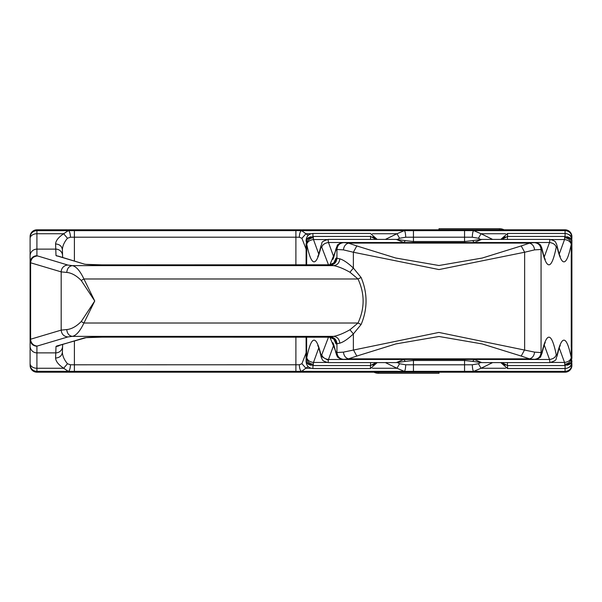 <?xml version="1.0" encoding="UTF-8"?>
<svg xmlns="http://www.w3.org/2000/svg" width="602" height="602" viewBox="0 0 602 602"><rect width="100%" height="100%" fill="white"/><g stroke="black" fill="none" stroke-linecap="round" stroke-linejoin="round"><path stroke-width="0.9" d="M439.008 372.194L439.008 373.278L378.523 373.278L378.523 372.194M504.07 229.806A10.219 10.219 0 0 0 499.487 228.722L439.008 228.722L439.008 229.806M343.659 242.651C339.603 243.08 337.361 245.353 336.947 249.469L336.352 249.348A6.818 6.705 101.2 0 1 343.057 242.538L534.975 242.531C542.492 244.721 540.047 245.578 541.484 246.978L542.056 248.897L542.086 250.214L541.665 249.348A6.818 6.705 -101.2 0 0 534.952 242.538L343.02 242.538L349.423 243.095L528.594 243.095L529.489 243.155L521.212 245.94L524.635 252.238L534.584 249.875C534.124 246.226 532.431 243.983 529.489 243.155M349.423 243.095L348.52 243.155L356.805 245.94L395.649 257.995L438.941 265.512L482.262 258.032L521.212 245.94M329.904 337.24L335.931 351.786L336.526 355.022C337.963 356.422 335.517 357.279 343.042 359.469L534.952 359.462A6.818 6.705 -78.8 0 0 541.665 352.652L534.584 352.125L438.873 332.432L343.433 352.125L336.947 352.531L336.947 343.727L339.791 343.17C343.456 342.087 347.986 339.009 353.374 333.922L361.125 324.486C367.679 308.826 367.679 293.174 361.125 277.514L353.374 268.078C347.979 262.991 343.456 259.906 339.791 258.83L336.947 258.273L336.947 249.469L343.433 249.875C343.9 246.203 345.601 243.968 348.52 243.155M356.805 245.94L353.374 252.238L439.008 269.568L524.635 252.238L524.635 349.762L521.212 356.06L482.127 343.915L439.001 336.488L395.883 343.915L356.805 356.06L353.374 349.762L353.374 333.922L349.95 329.753L358.009 323.018C364.82 308.337 364.82 293.663 358.009 278.982L349.95 272.247C343.524 268.627 338.091 266.423 333.651 265.64L329.354 264.812M343.433 249.875L353.374 252.238L353.374 268.078L349.95 272.247M544.223 257.069L549.521 242.516C553.238 243.05 555.473 244.63 556.233 247.256L557.068 247.091C561.922 267.664 566.648 266.724 571.245 244.284C570.485 241.658 568.25 240.078 564.533 239.543L564.668 237.73C568.499 238.309 570.734 240.288 571.381 243.675L571.9 244.811L571.885 244.119M413.446 242.531L413.446 241.507L405.342 240.612L403.807 242.516L396.304 239.408L328.052 239.4L328.489 242.516L333.786 257.084M343.042 242.531C338.633 244.006 336.729 244.999 337.338 245.503L335.954 248.897L335.931 250.214L336.352 249.348M339.791 258.83C339.362 262.893 337.316 265.158 333.651 265.64L72.368 265.64L67.898 265.068L36.918 255.737A6.818 6.803 180 0 0 30.1 262.54L30.1 339.46C30.506 343.591 32.779 345.857 36.918 346.263L37.332 346.015A6.818 6.705 -106.6 0 1 30.619 339.212L30.1 339.46L30.1 365.384A6.818 6.81 -0 0 0 36.918 372.186L565.082 372.186C569.183 371.833 571.456 369.56 571.9 365.384L571.9 365.376A6.818 6.81 180 0 1 565.082 372.186L565.082 365.572M36.918 229.806C32.817 230.167 30.544 232.44 30.1 236.616L30.1 236.624A6.818 6.81 180 0 1 36.918 229.813L565.082 229.806C569.183 230.167 571.456 232.44 571.9 236.616L571.9 236.616A6.818 6.81 180 0 0 565.082 229.813L36.918 229.806L36.918 230.656L68.297 230.656L63.661 233.742C58.484 237.286 55.79 240.687 55.58 243.953L56.009 255.579L84.303 264.09C86.635 264.579 92.573 264.835 102.122 264.872L329.324 264.812C333.373 264.376 335.607 262.111 336.036 258.002L336.947 258.273C336.518 262.382 334.283 264.647 330.235 265.083M361.125 277.514L358.009 278.982L83.926 278.982C80.104 270.908 76.258 266.46 72.368 265.64C69.049 266.137 67.183 268.402 66.777 272.443L61.186 271.878A6.818 6.705 -73.4 0 1 67.898 265.068M361.125 324.486L358.009 323.018L83.926 323.018L94.74 301L83.926 278.982L81.217 280.449C76.364 275.55 71.548 272.879 66.777 272.443M534.584 352.125C534.124 355.774 532.431 358.017 529.489 358.845L521.212 356.06M343.433 352.125C343.9 355.797 345.601 358.032 348.52 358.845L529.489 358.845M343.042 359.469L534.99 359.462C539.384 357.994 541.281 357.001 540.671 356.497L542.056 353.103L542.086 351.786L541.665 352.652M544.223 344.923L549.521 359.484L549.95 362.6L481.705 362.6L474.203 359.484L549.521 359.484C553.238 358.95 555.473 357.37 556.233 354.744C551.65 332.357 546.932 331.371 542.086 351.786M549.95 362.6C558.671 359.763 554.999 359.349 557.046 356.218L557.068 354.909L556.233 354.744M551.364 362.457L564.533 362.457C568.25 361.922 570.485 360.342 571.245 357.716C566.648 335.276 561.922 334.336 557.068 354.909M564.668 364.27C568.499 363.691 570.734 361.712 571.381 358.325L571.885 358.1L571.306 361.223C572.081 362.126 569.951 363.578 564.909 365.572L564.533 362.457L559.235 347.896M571.885 357.881L571.9 244.811M560.312 256.347C559.883 256.61 558.799 253.088 557.046 245.782L557.068 247.091M559.235 254.104L564.533 239.543L551.357 239.543M557.046 245.782L556.436 243.772C554.999 242.388 557.384 241.53 549.95 239.4L549.521 242.516L474.203 242.516L472.668 240.612L481.69 239.378M403.807 242.516L328.489 242.516C324.771 243.05 322.537 244.63 321.777 247.256L328.481 264.812M549.957 239.4L481.705 239.4L474.203 242.516M328.06 239.4C319.338 242.237 323.011 242.651 320.971 245.782L320.949 247.091L321.777 247.256M318.774 254.104L313.476 239.543C309.759 240.078 307.524 241.658 306.764 244.284C311.362 266.724 316.088 267.664 320.949 247.091M326.653 239.543L313.476 239.543L313.341 237.73C309.518 238.309 307.276 240.288 306.629 243.675L306.125 244.119L306.109 264.865M356.805 356.06L348.52 358.845M339.791 343.17C339.362 339.107 337.316 336.842 333.651 336.36C338.091 335.577 343.524 333.373 349.95 329.753M336.036 343.998L336.947 343.727C336.518 339.618 334.283 337.353 330.235 336.917L329.324 337.188A6.818 6.705 -106.6 0 1 336.036 343.998L334.035 339.49M81.217 321.551C76.364 326.45 71.548 329.121 66.777 329.557C67.183 333.598 69.049 335.863 72.368 336.36C76.251 335.555 80.096 331.108 83.926 323.018L81.217 321.551L94.74 301L81.217 280.449M333.786 344.938L328.489 359.484C324.771 358.95 322.537 357.37 321.777 354.744L320.949 354.909C316.088 334.336 311.362 335.276 306.764 357.716C307.524 360.342 309.759 361.922 313.476 362.457L326.653 362.457M507.441 362.6L507.441 365.572L564.834 365.572M564.668 237.73L564.909 236.428C575.354 240.063 570.327 242.899 571.885 243.9M571.9 343.02L571.9 240.025M571.9 236.624L571.9 237.466A6.818 6.81 180 0 0 565.082 230.656L565.082 229.813M567.069 236.774A6.818 4.733 0 0 1 571.9 241.312L571.9 241.146M564.834 236.428L507.441 236.428L507.441 239.4M306.125 244.119L306.704 240.777C305.929 239.874 308.058 238.422 313.1 236.428L313.341 237.73M313.175 236.428L370.569 236.428L370.569 239.4M306.109 258.98L306.109 256.008M84.303 264.09L58.582 256.234A6.818 6.697 106.4 0 0 56.663 255.963M62.653 257.43L62.39 249.83L62.653 257.43M62.593 255.692A6.818 6.803 -2 0 0 55.783 249.123L36.918 249.123A6.818 6.803 180 0 0 30.1 255.933L30.1 262.54L30.619 262.788C31.048 258.687 33.283 256.414 37.332 255.985M59.357 345.54A6.818 6.803 -178 0 1 56.009 346.421L84.303 337.91C86.65 337.421 92.588 337.158 102.122 337.128L329.354 337.188M312.927 365.572L312.927 368.544C308.826 368.183 306.553 365.911 306.109 361.734L306.109 337.135M306.109 361.734L306.109 357.189L306.629 358.325L306.629 337.135M318.774 347.896L313.476 362.457L313.341 364.27C309.518 363.691 307.276 361.712 306.629 358.325L306.764 357.716M327.654 359.973L320.971 356.218L320.949 354.909M328.06 362.6L328.489 359.484L403.807 359.484L396.304 362.592L328.052 362.6C320.625 360.47 323.011 359.612 321.573 358.228L320.971 356.218C319.218 348.912 318.127 345.39 317.705 345.653M343.659 359.349L343.057 359.462C339.001 359.04 336.766 356.768 336.352 352.652L336.947 352.531C337.361 356.647 339.603 358.92 343.659 359.349L349.423 358.905M396.319 362.622L405.342 361.388L403.807 359.484M464.563 359.469L464.563 360.493L472.668 361.388L474.203 359.484M308.119 235.435L305.936 233.742L301.918 238.302L299.322 237.241L295.891 237.196L295.891 264.865M301.918 238.302L306.109 249.138M55.58 243.953C59.613 244.262 61.886 246.218 62.39 249.83C62.465 246.15 64.151 242.29 67.462 238.257L63.661 233.742L36.918 233.742A6.818 4.756 180 0 0 30.1 238.497L30.1 255.933M30.1 236.624L30.1 237.466A6.818 6.81 0 0 1 36.918 230.656L36.918 255.737M30.1 339.46L30.1 365.376C30.544 369.56 32.817 371.833 36.918 372.194L565.082 372.194M66.777 329.557L61.186 330.122C61.615 334.23 63.85 336.495 67.898 336.932L37.332 346.015M306.109 357.189L306.125 357.881M313.341 364.27L313.1 365.572C302.655 361.937 307.682 359.101 306.125 358.1M370.576 362.6L370.576 365.572L313.175 365.572M308.119 366.558L301.617 371.344L68.297 371.344L63.661 368.258C58.484 364.714 55.79 361.313 55.58 358.047L55.783 352.877L36.918 352.877L36.918 346.263M62.653 344.57L62.593 346.308A6.818 6.803 -178 0 1 55.783 352.877L56.009 346.421M84.303 337.91A6.818 6.697 73.6 0 0 85.996 337.699L56.663 346.037M501.24 362.6L505.206 365.181M507.539 365.572L507.539 368.544L565.082 368.544C569.183 368.183 571.456 365.911 571.9 361.734M501.24 239.4L505.206 236.819M565.082 236.428L565.082 233.456L507.546 233.456L507.546 236.428M492.617 362.6L481.043 368.258L505.627 368.258M405.342 361.388L413.446 360.493L464.563 360.493L464.563 364.804L472.307 364.774C472.435 368.68 472.924 370.87 473.759 371.344L481.043 368.258L478.439 363.743L480.501 362.592M397.508 239.408L399.57 238.257L396.966 233.742L404.251 230.656L464.563 230.619L464.563 237.196L413.446 237.196L413.446 241.507L464.563 241.507L464.563 237.196L472.307 237.226C472.435 233.32 472.924 231.13 473.759 230.656L481.043 233.742L505.627 233.742M492.617 239.4L481.043 233.742L478.439 238.257L472.307 237.226M480.501 239.408L478.439 238.257M399.57 238.257L405.703 237.226C405.575 233.32 405.093 231.13 404.251 230.656L301.617 230.656C300.293 231.13 299.525 233.328 299.322 237.241M370.463 236.074L370.471 236.571M376.777 239.4L372.804 236.819M372.382 233.742L396.966 233.742L385.393 239.4M310.963 233.742L305.936 233.742L301.617 230.656L295.891 230.619L295.891 237.196L74.4 237.196L70.457 237.226L67.462 238.257M295.891 230.619L68.297 230.656C69.539 231.13 70.261 233.32 70.457 237.226M306.109 352.862L301.918 363.698L299.322 364.759L74.4 364.804L70.457 364.774L67.462 363.743L63.661 368.258L36.918 368.258L36.918 352.877A6.818 6.803 -0 0 1 30.1 346.067M55.58 358.047C59.613 357.738 61.886 355.782 62.39 352.17C62.465 355.85 64.151 359.71 67.462 363.743M62.39 352.17L62.593 346.308M472.307 364.774L478.439 363.743M299.322 364.759C299.525 368.672 300.293 370.87 301.617 371.344L404.251 371.344C405.093 370.87 405.575 368.68 405.703 364.774L399.57 363.743L396.966 368.258L404.251 371.344L565.082 371.344A6.818 6.81 180 0 0 571.9 364.534M30.1 363.503A6.818 4.756 0 0 0 36.918 368.258L36.918 371.344L68.297 371.344C69.539 370.87 70.261 368.68 70.457 364.774M310.963 368.258L305.936 368.258L301.918 363.698M372.382 368.258L396.966 368.258L385.393 362.6M370.463 365.572L370.463 368.544L312.927 368.544M376.777 362.6L372.804 365.181M399.57 363.743L397.508 362.592M499.487 228.722L499.487 229.806M528.594 243.095L534.358 242.651C538.414 243.08 540.649 245.353 541.063 249.469L534.584 249.875M534.952 242.538L534.358 242.651M541.665 249.348L541.063 249.469L541.063 352.531C540.649 356.647 538.414 358.92 534.358 359.349L528.594 358.905M571.245 357.716L571.245 244.284M542.086 250.214C546.932 270.629 551.65 269.643 556.233 247.256M336.036 258.002L334.035 262.51M329.904 264.76L335.931 250.214M306.764 244.284L306.629 264.865M534.952 359.462L534.358 359.349M472.668 240.612L464.563 241.507L464.563 242.531M328.481 337.188L321.777 354.744M335.931 351.786L336.352 352.652M67.898 336.932L72.368 336.36L333.651 336.36L330.235 336.917M86.221 264.361L102.122 264.872L329.332 264.797C333.862 263.029 335.585 262.013 334.501 261.75L334.268 262.555M56.009 255.579L59.35 256.46M61.186 271.878L30.619 262.788L30.619 339.212L61.186 330.122L61.186 271.878M464.563 371.381L464.563 364.804L413.446 364.804L413.446 359.469M567.069 365.226A6.818 4.733 0 0 0 571.9 360.688M568.559 367.596A6.818 4.756 0 0 0 571.9 363.503M571.9 240.266C571.456 236.089 569.183 233.817 565.082 233.456L565.082 230.656L464.563 230.619M571.9 238.497A6.818 4.756 180 0 0 568.559 234.404M310.948 236.774A6.818 4.733 180 0 0 306.109 241.312M306.109 240.266C306.553 236.089 308.826 233.817 312.927 233.456L312.927 236.428M86.221 337.639L102.122 337.135L329.332 337.203C333.862 338.971 335.585 339.987 334.501 340.25L334.268 339.438M30.1 364.534A6.818 6.81 180 0 0 36.918 371.344L36.918 372.186M405.703 237.226L413.446 237.196L413.446 230.619M74.4 260.884L74.4 230.619M295.891 337.135L295.891 371.381M306.109 360.688A6.818 4.733 0 0 0 310.948 365.226M74.4 371.381L74.4 341.116M413.446 371.381L413.446 364.804L405.703 364.774M373.94 372.194A10.219 10.219 0 0 0 378.523 373.278M542.056 248.897C543.756 255.978 544.833 259.454 545.299 259.319M545.299 342.681C545.021 342.026 543.945 345.503 542.056 353.103M560.312 345.653C560.041 344.961 558.949 348.483 557.046 356.218M332.71 259.319C332.989 259.974 334.065 256.505 335.954 248.897M317.705 256.347C317.969 257.039 319.06 253.517 320.971 245.782M571.885 358.1L571.9 357.189M405.342 240.612L396.319 239.378M306.125 243.9L306.109 244.811M335.954 353.103C334.253 346.022 333.177 342.546 332.71 342.681M481.69 362.622L472.668 361.388M507.471 365.572L501.85 362.6M507.478 236.428L501.85 239.4M370.531 236.428L376.16 239.4M507.584 233.456L500.819 239.4M370.433 233.456L377.191 239.4M312.927 233.456L370.463 233.456M370.539 365.572L376.16 362.6M507.576 368.544L500.819 362.6M370.433 368.544L377.191 362.6"/></g></svg>
